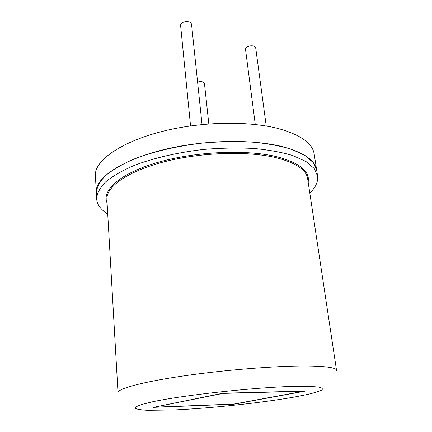 <?xml version="1.0" encoding="UTF-8"?>
<svg xmlns="http://www.w3.org/2000/svg" width="432" height="432" viewBox="0 0 432 432"><rect width="100%" height="100%" fill="white"/><g stroke="black" fill="none" stroke-linecap="round" stroke-linejoin="round"><path stroke-width="0.65" d="M202.041 124.621L191.538 24.203C190.971 22.253 188.908 21.422 185.355 21.697C182.288 22.297 180.7 23.485 180.581 25.272L190.566 125.993M266.247 126.02L255.695 47.79C255.215 46.246 253.444 45.608 250.376 45.873C247.261 46.483 245.641 47.628 245.516 49.302L255.28 124.519M208.829 124.027L204.455 83.462C203.99 82.037 202.246 81.448 199.211 81.697L197.591 82.069M316.624 169.738L314.194 154.127C312.638 143.284 300.559 134.725 277.954 128.45C255.469 122.796 223.484 121.619 192.359 125.75C134.471 133.137 92.988 157.658 95.45 176.342L96.32 192.796C96.784 187.294 99.787 181.624 105.338 175.775C112.39 169.938 121.878 164.392 133.801 159.127C153.203 151.616 177.52 145.908 203.305 142.976C220.536 141.556 237.071 141.269 252.904 142.117C267.883 143.602 280.897 146.038 291.935 149.429L305.051 155.488L313.319 162.621L316.726 170.408C315.257 160.088 303.161 151.999 280.438 146.146C257.823 140.875 225.59 139.93 194.189 144.04C135.778 151.411 93.89 175.03 96.32 192.796L96.341 193.266M309.809 193.045C315.598 187.472 318.2 181.829 317.612 176.121L314.221 168.475L305.953 161.487L292.826 155.563C281.767 152.253 268.731 149.882 253.714 148.451C237.838 147.652 221.26 147.971 203.974 149.402C178.114 152.334 153.716 157.993 134.249 165.418C122.288 170.613 112.763 176.083 105.683 181.829C100.116 187.585 97.097 193.163 96.622 198.569C97.006 204.493 100.71 209.655 107.735 214.056M305.618 391.025L222.842 393.228L153.457 407.344L234.052 404.174L305.618 391.025M155.288 407.149L233.939 404.066L303.739 391.225L223.009 393.39L155.277 406.971M336.55 370.451C336.409 367.686 326.311 366.196 306.261 365.985C276.377 365.807 224.689 369.922 183.481 375.937C142.177 381.958 117.704 388.708 118.006 392.65L106.882 199.303C106.121 186.667 127.937 171.034 165.127 161.563C202.225 152.075 249.291 150.811 277.528 158.042C296.525 163.183 306.569 170.138 307.676 178.907L336.523 370.267M173.205 409.984C209.569 408.397 261.338 402.894 294.311 397.051L306.839 394.589C313.778 392.985 318.703 391.495 321.619 390.128C323.201 388.859 322.245 387.844 318.751 387.072L309.825 386.365L296.017 386.343C257.791 386.975 183.103 395.075 152.469 401.809L141.788 404.455L136.145 406.696L135.475 408.445C137.349 409.352 141.345 409.973 147.469 410.297L173.205 409.984M308.156 182.11C310.16 171.569 300.105 163.204 277.987 157.01C247.86 149.207 196.382 151.259 158.296 162.259C120.085 173.232 101.401 190.339 107.098 203.029M96.32 192.796L96.622 198.569M316.726 170.408L317.509 175.462"/></g></svg>
